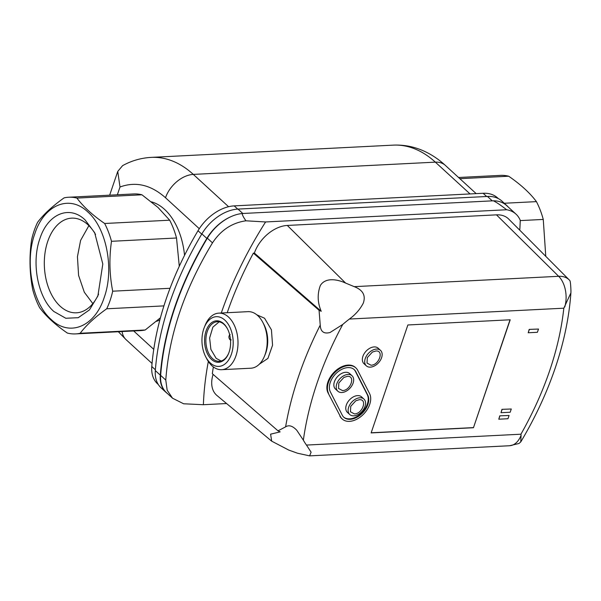 <?xml version="1.0" encoding="UTF-8"?>
<svg xmlns="http://www.w3.org/2000/svg" width="601" height="601" viewBox="0 0 601 601"><rect width="100%" height="100%" fill="white"/><g stroke="black" fill="none" stroke-linecap="round" stroke-linejoin="round"><path stroke-width="0.9" d="M306.48 445.071A97.362 64.059 -47.5 0 1 303.362 440.165L296.774 430.263C292.604 425.861 288.878 424.727 285.603 426.86L278.008 430.842L280.179 431.864L270.585 434.177L271.705 441.172L288.758 450.074L297.533 453.229L309.613 455.866L509.58 445.739A23.589 14.785 -92.9 0 0 521.082 435.304L520.932 434.207L306.48 445.071L311.108 452.185L309.613 455.866M213.1 374.37A30.734 20.216 132.5 0 0 216.961 395.503L271.705 441.172M519.76 230.183A283.184 186.31 132.5 0 0 520.241 220.297A37.75 24.836 132.5 0 0 515.974 214.106A37.75 24.836 132.5 0 0 506.666 209.749L265.597 221.957A332.894 219.019 132.5 0 0 221.281 313.008M208.337 361.464A332.894 219.019 132.5 0 0 203.386 404.713L226.592 403.534M278.008 430.842L212.326 373.702A324.224 213.31 -47.5 0 1 213.363 366.933M227.223 312.708A324.224 213.31 -47.5 0 1 253.367 253.134L254.381 253.081A30.734 20.216 -47.5 0 1 287.301 225.443L496.471 214.85A30.734 20.216 -47.5 0 1 508.679 219.042L569.275 279.953A26.744 17.594 -47.5 0 0 558.652 276.302L354.237 286.654L345.613 283.079L287.301 225.443M509.58 445.739L518.956 443.493L520.744 441.96L521.082 435.304M203.386 404.713L183.636 403.782L172.547 398.215L167.168 390.214L165.778 380.072L160.647 375.37A37.75 24.836 132.5 0 0 166.454 392.633L172.547 398.215M265.597 221.957L245.929 220.8C232.024 222.798 220.875 230.153 212.484 242.879C184.71 288.66 169.136 334.389 165.778 380.072M506.666 209.749C500.287 204.851 495.825 201.868 493.293 200.802L242.256 213.513C242.06 214.542 243.277 216.969 245.929 220.8M515.974 214.106L506.538 205.467A37.75 24.836 132.5 0 0 503.09 203.04A37.75 24.836 132.5 0 0 493.293 200.802M569.756 280.472C570.341 281.035 570.74 284.574 570.95 291.102L570.912 292.845L563.828 308.193C561.604 328.612 556.872 349.497 549.615 370.832C542.342 392.175 532.779 413.3 520.932 434.207M254.381 253.081L321.219 311.295C317.516 302.626 317.215 294.047 320.325 285.558C325.472 276.978 337.815 279.45 345.613 283.079M256.86 314.834L264.56 318.23L271.434 329.829L272.561 345.222L267.911 358.406L259.286 364.221M303.362 440.165C305.962 421.316 310.589 402.129 317.223 382.604C323.879 363.079 332.391 343.689 342.758 324.442L330.054 332.503C323.834 334.118 320.566 331.654 320.235 325.126L319.056 310.274L253.367 253.134M499.762 415.832L498.785 419.197L507.973 418.732L509.077 415.486L499.762 415.832L509.077 415.486M529.188 329.393L528.211 332.759L537.392 332.293L538.504 329.048L529.188 329.393L538.504 329.048M339.926 416.162A18.871 12.418 132.5 0 0 341.744 418.559L342.269 419.04A18.871 12.418 -47.5 0 1 340.451 416.643L328.018 392.836L340.451 416.643M328.537 393.317A18.871 12.418 -47.5 0 1 335.546 371.801A18.871 12.418 -47.5 0 1 355.852 367.88L355.326 367.399A18.871 12.418 132.5 0 0 335.02 371.32A18.871 12.418 132.5 0 0 328.018 392.836M380.523 350.368L378.164 348.204A10.502 6.904 132.5 0 0 374.145 346.92A10.502 6.904 132.5 0 0 364.138 353.726A10.502 6.904 132.5 0 0 363.981 363.688L366.34 365.844A10.502 6.904 -47.5 0 1 366.497 355.882A10.502 6.904 -47.5 0 1 376.504 349.076A10.502 6.904 -47.5 0 1 380.523 350.368A10.502 6.904 -47.5 0 1 380.358 360.33A10.502 6.904 -47.5 0 1 370.351 367.136A10.502 6.904 -47.5 0 1 366.34 365.844M342.758 324.442A97.362 64.059 -47.5 0 1 349.376 319.048C355.469 314.631 360.104 309.327 363.289 303.137C365.934 295.474 362.914 289.983 354.237 286.654M510.204 319.785L407.876 324.968L371.125 432.915L473.453 427.732L510.204 319.785M501.97 409.341L500.994 412.707L510.181 412.241L511.286 408.996L501.97 409.341L511.286 408.996M355.852 367.88A18.871 12.418 -47.5 0 1 357.67 370.284L369.577 393.602A18.871 12.418 -47.5 0 1 366.242 410.979A18.871 12.418 -47.5 0 1 349.489 421.354A18.871 12.418 -47.5 0 1 342.269 419.04M242.256 213.513A37.75 24.836 132.5 0 0 230.566 216.841A37.75 24.836 132.5 0 0 207.353 238.176A283.116 186.265 132.5 0 0 160.647 375.37M508.176 206.969A37.75 24.836 132.5 0 0 506.891 205.647A37.75 24.836 132.5 0 0 503.09 203.04M321.219 311.295L319.056 310.274M499.889 415.952L498.785 419.197M529.316 329.513L528.211 332.759M510.031 319.792L473.453 427.732M473.325 427.612L371.17 432.788M502.105 409.461L500.994 412.707M167.529 393.617A37.75 24.836 -47.5 0 1 166.101 392.445A37.75 24.836 -47.5 0 1 160.294 375.159L155.313 370.599A37.75 24.836 132.5 0 0 161.121 387.885L166.101 392.445M230.566 216.841A37.75 24.836 132.5 0 0 206.842 238.432A283.116 186.265 132.5 0 0 160.294 375.159M506.891 205.647L501.91 201.087A37.75 24.836 132.5 0 0 487.464 196.459L492.264 200.854M242.812 213.49L238.011 209.088L487.464 196.459M238.011 209.088A37.75 24.836 132.5 0 0 201.861 233.872A283.116 186.265 132.5 0 0 155.313 370.599M264.53 356.032L265.372 353.951A24.889 15.596 -92.9 0 0 263.869 324.375L262.825 322.391A28.315 17.737 87.1 0 1 264.53 356.032A28.315 17.737 87.1 0 1 250.872 368.21L221.671 369.69A28.315 17.737 87.1 0 1 211.95 365.761A28.315 17.737 87.1 0 1 206.849 358.955L205.805 356.964A24.889 15.596 87.1 0 1 204.31 327.395A24.889 15.596 87.1 0 1 224.864 320.138A24.889 15.596 87.1 0 1 231.4 354.207A24.889 15.596 87.1 0 1 210.29 362.951A24.889 15.596 87.1 0 1 205.805 356.964M204.31 327.395L205.144 325.314A28.315 17.737 87.1 0 1 218.809 313.136L248.01 311.656A28.315 17.737 87.1 0 1 257.731 315.585A28.315 17.737 87.1 0 1 262.825 322.391M218.809 313.136A28.315 17.737 87.1 0 1 228.53 317.065A28.315 17.737 87.1 0 1 237.65 348.445A28.315 17.737 87.1 0 1 221.671 369.69M342.269 415.201L330.362 391.875A16.512 10.863 -47.5 0 1 336.492 373.048A16.512 10.863 -47.5 0 1 354.259 369.623A16.512 10.863 -47.5 0 1 355.845 371.719L367.759 395.045A16.512 10.863 -47.5 0 1 364.837 410.25A16.512 10.863 -47.5 0 1 350.18 419.325A16.512 10.863 -47.5 0 1 343.862 417.304A16.512 10.863 -47.5 0 1 342.269 415.201M343.607 417.056A16.512 10.863 132.5 0 0 349.654 418.844A16.512 10.863 132.5 0 0 364.311 409.769A16.512 10.863 132.5 0 0 367.234 394.564L367.759 395.045M375.85 350.999L372.395 352.066L367.324 357.603L367.016 363.064L371.005 365.213C379.141 365.235 384.302 350.15 375.85 350.999M355.845 371.719L355.326 371.238A16.512 10.863 132.5 0 0 353.989 369.39M355.326 371.238L367.234 394.564M498.327 198.593L497.583 197.909A37.75 24.836 132.5 0 0 483.136 193.274L234.202 205.88A37.75 24.836 132.5 0 0 198.014 230.724A283.116 186.265 132.5 0 0 151.79 366.512A37.75 24.836 132.5 0 0 157.59 383.866L158.318 384.535M352.028 375.738L349.669 373.574A10.502 6.904 132.5 0 0 345.658 372.289A10.502 6.904 132.5 0 0 335.651 379.096A10.502 6.904 132.5 0 0 335.486 389.057L337.845 391.221A10.502 6.904 -47.5 0 1 338.01 381.259A10.502 6.904 -47.5 0 1 348.009 374.446A10.502 6.904 -47.5 0 1 352.028 375.738A10.502 6.904 -47.5 0 1 351.87 385.699A10.502 6.904 -47.5 0 1 341.864 392.506A10.502 6.904 -47.5 0 1 337.845 391.221M363.943 399.064L361.584 396.9A10.502 6.904 132.5 0 0 357.565 395.616A10.502 6.904 132.5 0 0 347.566 402.422A10.502 6.904 132.5 0 0 347.401 412.384L349.759 414.547A10.502 6.904 -47.5 0 1 349.917 404.586A10.502 6.904 -47.5 0 1 359.924 397.772A10.502 6.904 -47.5 0 1 363.943 399.064A10.502 6.904 -47.5 0 1 363.778 409.026A10.502 6.904 -47.5 0 1 353.779 415.832A10.502 6.904 -47.5 0 1 349.759 414.547M151.467 201.861A60.866 38.133 87.1 0 1 164.621 209.441A60.866 38.133 87.1 0 1 184.545 255.32M159.866 319.897A60.866 38.133 87.1 0 1 156.38 321.347M211.499 359.398A20.757 13.004 -92.9 0 0 228.643 353.35A20.757 13.004 -92.9 0 0 227.396 328.687A20.757 13.004 -92.9 0 0 223.655 323.691A20.757 13.004 -92.9 0 0 206.053 330.986A20.757 13.004 -92.9 0 0 211.499 359.398M227.539 328.965A19.818 12.418 -92.9 0 0 224.113 324.465A19.818 12.418 -92.9 0 0 217.307 321.715A19.818 12.418 -92.9 0 0 206.12 336.59A19.818 12.418 -92.9 0 0 212.506 358.557A19.818 12.418 -92.9 0 0 219.312 361.299A19.818 12.418 -92.9 0 0 228.756 353.057M219.147 321.843L212.867 327.147L209.629 337.995L210.891 349.421L216.18 358.369L221.138 360.991M347.355 376.376L343.9 377.443L338.836 382.972L338.528 388.441L342.517 390.582C350.646 390.605 355.815 375.527 347.355 376.376M359.27 399.703L355.815 400.769L350.751 406.299L350.436 411.768L354.432 413.909C362.561 413.931 367.722 398.846 359.27 399.703M228.583 206.714L193.304 174.403A122.679 76.86 -92.9 0 0 151.182 157.387C141.092 157.95 131.566 160.7 122.604 165.636L117.743 171.443L120.005 187.001L117.36 194.777M160.429 317.779L145.209 329.987L80.181 333.277A68.416 42.866 87.1 0 1 75.591 333.908A68.416 42.866 87.1 0 1 67.35 333.059C55.337 324.788 46.097 316.314 39.613 307.659A68.416 42.866 87.1 0 1 32.777 289.855C29.554 273.395 29.148 256.762 31.568 239.957A68.416 42.866 87.1 0 1 34.137 230.769A68.416 42.866 87.1 0 1 37.562 222.362C43.565 214.362 52.407 206.196 64.089 197.872A68.416 42.866 87.1 0 1 68.672 197.241L133.707 193.95A68.416 42.866 87.1 0 1 141.949 194.792L157.935 207.39L169.685 220.199A68.416 42.866 87.1 0 1 176.521 238.004L179.286 266.266M145.209 329.987A68.416 42.866 87.1 0 1 140.626 330.61L75.591 333.908M231.205 339.926L229.852 339.625C228.523 337.574 228.62 335.846 230.153 334.449M80.181 333.277C86.213 325.239 95.056 317.073 106.708 308.786L163.923 305.886M104.198 297.51C94.89 326.681 69.476 337.214 51.175 319.477C32.371 303.22 24.506 262.201 34.76 233.902C44.068 204.738 69.483 194.206 87.784 211.935C106.587 228.2 114.453 269.218 104.198 297.51M170.038 288.292L112.695 291.192A68.416 42.866 87.1 0 1 110.126 300.38A68.416 42.866 87.1 0 1 106.708 308.786M112.695 291.192C109.472 274.672 109.066 258.039 111.493 241.301L176.521 238.004M169.685 220.199L104.649 223.489A68.416 42.866 87.1 0 1 111.493 241.301M104.649 223.489C92.637 215.211 83.396 206.744 76.92 198.09L141.949 194.792M68.672 197.241A68.416 42.866 87.1 0 1 76.92 198.09M459.878 178.692L508.694 176.221A68.416 42.866 -92.9 0 0 500.453 175.379L458.571 177.498M504.277 203.251L536.423 201.628C530.059 193.064 520.812 184.597 508.694 176.221M520.233 220.597L543.266 219.433A68.416 42.866 -92.9 0 0 536.423 201.628M545.768 256.327L543.266 219.433M53.887 311.513L65.802 318.26L78.228 317.696L89.436 309.913L97.873 295.993L102.809 264.019L94.673 232.715L85.072 219.898C69.483 204.798 47.832 213.768 39.906 238.612C31.169 262.72 37.871 297.668 53.887 311.513M95.567 234.495A47.389 29.689 -92.9 0 0 87.926 224.721A47.389 29.689 -92.9 0 0 72.398 218.125A47.389 29.689 -92.9 0 0 47.742 241.369A47.389 29.689 -92.9 0 0 60.183 306.232A47.389 29.689 -92.9 0 0 77.191 312.753A47.389 29.689 -92.9 0 0 98.587 294.129M88.888 225.645L80.609 240.4L77.439 256.702L78.588 275.423L84.313 292.221L92.839 303.61M285.603 426.86A319.92 210.485 -47.5 0 1 298.629 376.211A319.92 210.485 -47.5 0 1 320.235 325.126M496.471 214.85L558.652 276.302A23.589 14.785 87.1 0 1 564.76 306.998M349.376 319.048L563.828 308.193M212.484 242.879L207.353 238.176M201.861 233.872L206.842 238.432M198.014 230.724L201.718 234.112M237.726 209.103L234.202 205.88M151.79 366.512L155.381 369.803M483.136 193.274L486.652 196.497M476.172 193.627L445.281 165.328A25.956 17.076 132.5 0 0 435.349 162.15L193.304 174.403A25.956 17.076 132.5 0 0 165.508 197.744L199.284 228.696M165.508 197.744C150.926 184.83 135.766 181.247 120.005 187.001M133.677 330.963L153.758 349.354M122.123 331.549A25.956 17.076 132.5 0 0 126.045 339.633L118.367 331.737M445.281 165.328C439.106 159.641 432.359 155.058 425.05 151.587C414.893 146.794 404.285 144.646 393.227 145.134A122.679 76.86 87.1 0 1 435.349 162.15L470.057 193.935M570.912 292.845C569.139 317.396 563.888 342.517 555.159 368.195C546.632 393.182 535.16 417.77 520.744 441.96M569.823 280.524L569.275 279.953M152.045 363.455L126.045 339.633M117.743 171.443L109.667 195.167M151.182 157.387L393.227 145.134"/></g></svg>
